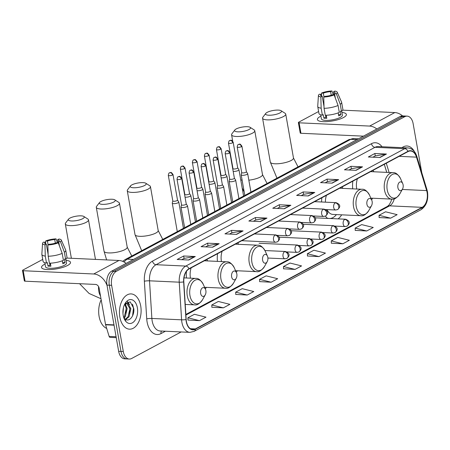 <?xml version="1.0" encoding="UTF-8"?>
<svg xmlns="http://www.w3.org/2000/svg" width="450" height="450" viewBox="0 0 450 450"><rect width="100%" height="100%" fill="white"/><g stroke="black" fill="none" stroke-linecap="round" stroke-linejoin="round"><path stroke-width="0.67" d="M207.619 260.927A19.485 11.942 92.6 0 0 206.792 259.476M186.458 271.367A19.485 11.942 92.6 0 0 186.463 277.988M238.596 244.316A19.485 11.942 92.6 0 0 237.769 242.865M217.564 253.699A19.485 11.942 92.6 0 0 217.44 261.382M342.906 188.393A19.485 11.942 92.6 0 0 342.084 186.941M321.874 197.775A19.485 11.942 92.6 0 0 321.576 201.988M373.882 171.782A19.485 11.942 92.6 0 0 373.061 170.331M352.851 181.164A19.485 11.942 92.6 0 0 352.727 188.843M386.736 172.378L384.283 164.312M325.412 216.101A19.485 11.942 92.6 0 0 327.414 218.385M338.057 218.88A19.485 11.942 92.6 0 0 341.685 214.836M236.278 272.312A19.485 11.942 92.6 0 0 237.375 270.765M205.301 288.923A19.485 11.942 92.6 0 0 206.398 287.37M371.571 199.778A19.485 11.942 92.6 0 0 372.662 198.225M421.768 172.609L413.134 123.649A11.031 6.761 92.6 0 0 407.126 116.123L402.48 115.909A11.031 6.761 92.6 0 0 400.129 116.477L111.656 271.142A11.031 6.761 92.6 0 0 106.982 285.092L118.654 351.304A11.031 6.761 92.6 0 0 124.667 358.83L126.984 358.937A11.031 6.761 92.6 0 1 120.977 351.411A11.031 6.761 92.6 0 0 126.984 358.937L129.308 359.044A11.031 6.761 92.6 0 0 131.659 358.481L181.148 331.948M404.803 116.016A11.031 6.761 92.6 0 0 402.452 116.584L113.974 271.249A11.031 6.761 92.6 0 0 109.305 285.199L120.977 351.411L109.305 285.199A11.031 6.761 92.6 0 1 113.974 271.249L402.452 116.584A11.031 6.761 92.6 0 1 404.803 116.016M414.343 151.464A17.651 10.817 92.6 0 0 406.969 145.997A17.651 10.817 92.6 0 0 402.024 147.656A17.651 10.817 92.6 0 1 406.969 145.997A17.651 10.817 92.6 0 1 414.343 151.464M140.704 305.949A17.651 10.817 92.6 0 0 131.091 293.912A17.651 10.817 92.6 0 0 119.852 317.132A17.651 10.817 92.6 0 0 129.465 329.169A17.651 10.817 92.6 0 0 140.704 305.949A17.651 10.817 92.6 0 0 131.091 293.912A17.651 10.817 92.6 0 0 119.852 317.132A17.651 10.817 92.6 0 0 129.465 329.169A17.651 10.817 92.6 0 0 140.704 305.949M427.101 192.471A11.768 7.211 -87.4 0 1 422.117 207.349L195.328 328.939A11.768 7.211 -87.4 0 1 192.825 329.541A11.768 7.211 -87.4 0 1 186.176 319.522L183.819 281.88A11.768 7.211 -87.4 0 1 189.039 268.993L408.009 151.594A11.768 7.211 -87.4 0 1 410.518 150.992A11.768 7.211 -87.4 0 1 416.481 157.14L426.651 190.586A11.768 7.211 -87.4 0 1 427.101 192.471M427.275 192.375A12.06 7.391 92.6 0 0 426.814 190.446L416.638 156.999A12.06 7.391 92.6 0 0 407.959 151.312L188.989 268.718A12.06 7.391 92.6 0 0 183.639 281.925L185.996 319.562A12.06 7.391 92.6 0 0 195.379 329.22L422.162 207.624A12.06 7.391 92.6 0 0 427.275 192.375M187.971 320.057L199.468 320.653L205.982 317.16L194.422 314.286L187.903 317.779L187.971 320.124M211.866 307.249L223.363 307.845L229.877 304.346L218.317 301.472L211.798 304.971L211.866 307.311M235.761 294.435L247.258 295.031L253.772 291.538L242.213 288.664L235.693 292.157L235.761 294.502M259.656 281.621L271.153 282.218L277.667 278.724L266.108 275.85L259.588 279.343L259.656 281.689M379.131 217.564L390.623 218.166L397.142 214.667L385.577 211.792L379.063 215.291L379.131 217.631M355.236 230.377L366.728 230.974L373.247 227.481L361.682 224.606L355.168 228.099L355.236 230.445M331.341 243.191L342.832 243.787L349.352 240.294L337.787 237.42L331.273 240.913L331.341 243.253M307.446 255.999L318.938 256.596L325.457 253.102L313.892 250.228L307.378 253.721L307.446 256.067M283.551 268.813L295.048 269.409L301.562 265.916L290.002 263.042L283.483 266.535L283.551 268.881M407.126 116.123A11.031 6.761 92.6 0 0 404.775 116.691L116.297 271.356A11.031 6.761 92.6 0 0 111.623 285.306L123.3 351.517A11.031 6.761 92.6 0 0 129.308 359.044M236.565 234.394L224.955 233.859L231.474 230.366L243.079 230.901L236.565 234.394M212.67 247.208L201.06 246.673L207.579 243.174L219.184 243.714L212.67 247.208M188.775 260.016L177.165 259.481L183.684 255.988L195.289 256.523L188.775 260.016M308.25 195.958L296.64 195.424L303.159 191.931L314.764 192.465L308.25 195.958M332.145 183.15L320.535 182.616L327.049 179.117L338.659 179.657L332.145 183.15M356.04 170.336L344.43 169.802L350.944 166.309L362.554 166.843L356.04 170.336M379.935 157.528L368.325 156.988L374.839 153.495L386.449 154.035L379.935 157.528M260.46 221.586L248.85 221.046L255.369 217.553L266.974 218.087L260.46 221.586M284.355 208.772L272.745 208.237L279.264 204.744L290.869 205.279L284.355 208.772M279.264 204.744L279.692 207.174M277.318 208.446L279.743 207.146L290.475 205.301A2.942 2.183 61.8 0 1 290.869 205.279M255.369 217.553L255.797 219.988M253.423 221.259L255.847 219.96L266.58 218.115A2.942 2.183 61.8 0 1 266.974 218.087M374.839 153.495L375.272 155.931M372.898 157.202L375.322 155.903L386.055 154.058A2.942 2.183 61.8 0 1 386.449 154.035M350.944 166.309L351.377 168.744M349.003 170.016L351.428 168.711L362.16 166.866A2.942 2.183 61.8 0 1 362.554 166.843M327.049 179.117L327.482 181.553M325.108 182.824L327.532 181.524L338.265 179.679A2.942 2.183 61.8 0 1 338.659 179.657M303.159 191.931L303.587 194.366M301.213 195.638L303.637 194.338L314.37 192.493A2.942 2.183 61.8 0 1 314.764 192.465M183.684 255.988L184.112 258.424M181.738 259.695L184.162 258.396L194.895 256.545A2.942 2.183 61.8 0 1 195.289 256.523M207.579 243.174L208.007 245.61M205.633 246.881L208.058 245.582L218.79 243.737A2.942 2.183 61.8 0 1 219.184 243.714M231.474 230.366L231.902 232.802M229.528 234.073L231.953 232.768L242.685 230.923A2.942 2.183 61.8 0 1 243.079 230.901M295.048 269.409L283.483 266.535M318.938 256.596L307.378 253.721M342.832 243.787L331.273 240.913M366.728 230.974L355.168 228.099M390.623 218.166L379.063 215.291M271.153 282.218L259.588 279.343M247.258 295.031L235.693 292.157M223.363 307.845L211.798 304.971M199.468 320.653L187.903 317.779M320.293 116.46A14.709 3.994 170 0 1 320.923 116.139A14.709 3.994 170 0 0 320.293 116.46A14.709 3.994 170 0 0 319.601 121.146A14.709 3.994 170 0 0 343.507 117.529A14.709 3.994 170 0 1 327.651 121.562A14.709 3.994 170 0 1 317.413 119.548A14.709 3.994 170 0 1 320.293 116.46M341.921 112.433A14.709 3.994 170 0 1 344.874 116.691A14.709 3.994 170 0 1 343.507 117.529A14.709 3.994 170 0 0 346.382 114.441A14.709 3.994 170 0 0 341.921 112.433M402.57 115.914A14.709 10.912 -118.2 0 0 394.819 112.562L342.652 110.154M376.819 128.976A14.709 10.912 -118.2 0 0 369.624 126.073L299.104 122.816L300.943 133.273L363.426 136.153M300.943 133.273A1.839 0.501 170 0 1 300.218 133.009L298.378 122.558A1.839 0.501 -10 0 1 298.738 122.169L318.611 111.51M298.378 122.558A1.839 0.501 -10 0 0 299.104 122.816M323.972 96.913L323.308 93.156A7.352 1.997 170 0 1 330.598 91.671L331.228 95.237M334.052 94.916L333.501 91.806A7.352 1.997 170 0 1 335.087 92.717A7.352 1.997 170 0 1 334.547 93.673L335.323 98.044M341.691 111.116L342.399 115.144A10.665 2.897 170 0 1 340.312 117.383A10.665 2.897 170 0 1 328.821 120.308A10.665 2.897 170 0 1 321.401 118.845L320.687 114.817M333.501 91.806L334.839 91.091A9.557 2.593 170 0 1 337.207 92.171L341.572 102.133A12.133 3.296 170 0 1 341.634 102.341L342.866 109.311A12.133 3.296 170 0 1 341.471 111.274L340.29 111.218L340.909 114.705A10.665 2.897 170 0 1 339.947 115.29A10.665 2.897 170 0 1 338.732 115.869L338.209 112.883M324.006 106.487L322.189 96.182L320.85 96.902L321.148 108.18L322.38 115.149L323.257 114.677L323.876 118.164A10.665 2.897 170 0 0 326.779 118.299L326.239 115.256M339.294 112.438A12.133 3.296 170 0 1 325.282 115.284L324.051 108.315L323.752 97.031L325.086 96.317A7.352 1.997 170 0 0 332.376 94.837L334.164 94.916L338.068 105.469L339.294 112.438M322.38 115.149A12.133 3.296 170 0 1 318.966 113.524L317.739 106.554A12.133 3.296 170 0 1 317.728 106.341L318.42 95.484A9.557 2.593 170 0 1 319.354 94.236L321.137 94.32L321.429 95.985M341.471 111.274L340.239 104.304L336.336 93.752L334.547 93.673M341.634 102.341A12.133 3.296 170 0 1 340.239 104.304M338.068 105.469A12.133 3.296 170 0 1 324.051 108.315M321.148 108.18A12.133 3.296 170 0 1 317.739 106.554M337.207 92.171A9.557 2.593 170 0 1 336.336 93.752M334.164 94.916A9.557 2.593 170 0 1 323.752 97.031M320.85 96.902A9.557 2.593 170 0 1 318.42 95.484M322.189 96.182A7.352 1.997 170 0 1 320.603 95.271A7.352 1.997 170 0 1 321.137 94.32M323.308 93.156L321.525 93.071L321.463 95.996M321.525 93.071A9.557 2.593 170 0 1 331.937 90.956L330.598 91.671M333.315 94.883L331.937 90.956M325.553 115.279L325.873 117.09A7.352 1.997 -10 0 0 326.582 117.191M340.909 114.705L338.507 114.593M325.873 117.09L323.876 118.164M267.148 112.359A8.089 2.194 -10 0 0 265.781 113.394A8.089 2.194 -10 0 0 270.135 115.222A8.089 2.194 -10 0 0 279.917 112.95A8.089 2.194 -10 0 0 281.07 110.7A8.089 2.194 -10 0 0 274.759 110.256A8.089 2.194 -10 0 0 267.148 112.359M281.07 110.7L285.109 113.293A11.768 3.195 170 0 1 285.733 114.097A11.768 3.195 170 0 1 283.433 116.567A11.768 3.195 170 0 1 270.748 119.79A11.768 3.195 170 0 1 262.564 118.181A11.768 3.195 170 0 1 262.873 117.214L265.781 113.394M397.896 187.661A4.41 2.706 92.6 0 0 399.853 190.586A4.41 2.706 92.6 0 0 402.469 189.141A4.41 2.706 92.6 0 0 403.11 184.866A4.41 2.706 92.6 0 0 402.728 183.578A4.41 2.706 92.6 0 0 399.341 182.368A4.41 2.706 92.6 0 0 397.896 187.661M357.412 178.718A13.236 8.111 92.6 0 0 356.692 188.792A13.236 8.111 92.6 0 0 356.738 189.028M236.171 128.97A8.089 2.194 -10 0 0 234.81 129.999A8.089 2.194 -10 0 0 239.158 131.833A8.089 2.194 -10 0 0 248.94 129.561A8.089 2.194 -10 0 0 250.093 127.305A8.089 2.194 -10 0 0 243.782 126.861A8.089 2.194 -10 0 0 236.171 128.97M250.093 127.305L254.132 129.898A11.768 3.195 170 0 1 254.756 130.708A11.768 3.195 170 0 1 252.461 133.178A11.768 3.195 170 0 1 239.771 136.401A11.768 3.195 170 0 1 231.587 134.792A11.768 3.195 170 0 1 231.896 133.819L234.81 129.999M366.919 204.266A4.41 2.706 92.6 0 0 368.876 207.197A4.41 2.706 92.6 0 0 371.492 205.746A4.41 2.706 92.6 0 0 372.133 201.471A4.41 2.706 92.6 0 0 371.751 200.183A4.41 2.706 92.6 0 0 368.37 198.979A4.41 2.706 92.6 0 0 366.919 204.266M327.021 209.599A13.236 8.111 92.6 0 0 332.927 214.431L360.748 215.713C363.268 216.298 365.963 214.566 368.831 210.521A12.161 7.453 92.6 0 1 361.626 214.509A12.161 7.453 92.6 0 1 356.226 206.438A12.161 7.453 92.6 0 1 360.219 191.857A12.161 7.453 92.6 0 1 369.54 195.188C367.054 190.896 364.534 188.921 361.969 189.27A13.236 8.111 92.6 0 0 353.537 206.685A13.236 8.111 92.6 0 0 360.748 215.713M326.987 217.986A17.466 10.704 92.6 0 0 328.702 218.447M329.805 218.498A17.466 10.704 92.6 0 0 336.42 214.594M326.436 195.328A13.236 8.111 92.6 0 0 325.412 202.168M131.861 184.899A8.089 2.194 -10 0 0 130.494 185.929A8.089 2.194 -10 0 0 134.848 187.763A8.089 2.194 -10 0 0 144.63 185.484A8.089 2.194 -10 0 0 145.778 183.234A8.089 2.194 -10 0 0 139.472 182.79A8.089 2.194 -10 0 0 131.861 184.899M145.778 183.234L149.822 185.828A11.768 3.195 170 0 1 150.446 186.632A11.768 3.195 170 0 1 148.146 189.107A11.768 3.195 170 0 1 135.461 192.33A11.768 3.195 170 0 1 127.271 190.721A11.768 3.195 170 0 1 127.586 189.748L130.494 185.929M262.609 260.196A4.41 2.706 92.6 0 0 264.566 263.126A4.41 2.706 92.6 0 0 267.182 261.675A4.41 2.706 92.6 0 0 267.823 257.4A4.41 2.706 92.6 0 0 267.435 256.112A4.41 2.706 92.6 0 0 264.054 254.903A4.41 2.706 92.6 0 0 262.609 260.196M222.126 251.257A13.236 8.111 92.6 0 0 221.406 261.332A13.236 8.111 92.6 0 0 221.451 261.562M100.884 201.504A8.089 2.194 -10 0 0 99.517 202.539A8.089 2.194 -10 0 0 103.871 204.368A8.089 2.194 -10 0 0 113.653 202.095A8.089 2.194 -10 0 0 114.806 199.839A8.089 2.194 -10 0 0 108.495 199.401A8.089 2.194 -10 0 0 100.884 201.504M114.806 199.839L118.845 202.438A11.768 3.195 170 0 1 119.469 203.243A11.768 3.195 170 0 1 117.169 205.712A11.768 3.195 170 0 1 104.484 208.935A11.768 3.195 170 0 1 96.294 207.326A11.768 3.195 170 0 1 96.609 206.359L99.517 202.539M231.632 276.801A4.41 2.706 92.6 0 0 233.589 279.731A4.41 2.706 92.6 0 0 236.205 278.286A4.41 2.706 92.6 0 0 236.846 274.011A4.41 2.706 92.6 0 0 236.464 272.722A4.41 2.706 92.6 0 0 233.078 271.513A4.41 2.706 92.6 0 0 231.632 276.801M191.149 267.863A13.236 8.111 92.6 0 0 190.429 277.937A13.236 8.111 92.6 0 0 190.474 278.173M69.907 218.115A8.089 2.194 -10 0 0 68.541 219.144A8.089 2.194 -10 0 0 72.894 220.978A8.089 2.194 -10 0 0 82.676 218.7A8.089 2.194 -10 0 0 83.829 216.45A8.089 2.194 -10 0 0 77.518 216.006A8.089 2.194 -10 0 0 69.907 218.115M83.829 216.45L87.868 219.043A11.768 3.195 170 0 1 88.492 219.847A11.768 3.195 170 0 1 86.192 222.322A11.768 3.195 170 0 1 73.508 225.546A11.768 3.195 170 0 1 65.317 223.937A11.768 3.195 170 0 1 65.633 222.964L68.541 219.144M200.655 293.411A4.41 2.706 92.6 0 0 202.612 296.342A4.41 2.706 92.6 0 0 205.228 294.891A4.41 2.706 92.6 0 0 205.869 290.616A4.41 2.706 92.6 0 0 205.487 289.327A4.41 2.706 92.6 0 0 202.101 288.118A4.41 2.706 92.6 0 0 200.655 293.411M233.167 171.332A3.308 0.9 -10 0 0 233.747 171.394A3.308 0.9 -10 0 0 238.314 170.466A3.308 0.9 -10 0 0 238.961 169.768A3.308 0.9 -10 0 0 238.922 169.667L237.684 167.799M232.982 168.587A2.391 0.647 -10 0 0 232.982 168.666A2.391 0.647 -10 0 0 233.921 169.009A2.391 0.647 -10 0 0 237.223 168.339A2.391 0.647 -10 0 0 237.69 167.839A2.391 0.647 -10 0 0 237.656 167.766M221.136 177.784A3.308 0.9 -10 0 0 221.715 177.846A3.308 0.9 -10 0 0 226.282 176.917A3.308 0.9 -10 0 0 226.929 176.22A3.308 0.9 -10 0 0 226.884 176.119L225.647 174.251M220.95 175.044A2.391 0.647 -10 0 0 220.944 175.118A2.391 0.647 -10 0 0 221.889 175.461A2.391 0.647 -10 0 0 225.186 174.791A2.391 0.647 -10 0 0 225.653 174.291A2.391 0.647 -10 0 0 225.624 174.218M209.098 184.236A3.308 0.9 -10 0 0 209.678 184.297A3.308 0.9 -10 0 0 214.245 183.369A3.308 0.9 -10 0 0 214.892 182.672A3.308 0.9 -10 0 0 214.852 182.571L213.615 180.703M208.918 181.496A2.391 0.647 -10 0 0 208.912 181.569A2.391 0.647 -10 0 0 209.852 181.912A2.391 0.647 -10 0 0 213.154 181.243A2.391 0.647 -10 0 0 213.621 180.743A2.391 0.647 -10 0 0 213.593 180.669M197.066 190.688A3.308 0.9 -10 0 0 197.646 190.749A3.308 0.9 -10 0 0 202.213 189.821A3.308 0.9 -10 0 0 202.86 189.124A3.308 0.9 -10 0 0 202.821 189.028L201.578 187.155M196.881 187.948A2.391 0.647 -10 0 0 196.881 188.027A2.391 0.647 -10 0 0 197.82 188.364A2.391 0.647 -10 0 0 201.116 187.695A2.391 0.647 -10 0 0 201.583 187.194A2.391 0.647 -10 0 0 201.555 187.121M185.034 197.139A3.308 0.9 -10 0 0 185.614 197.201A3.308 0.9 -10 0 0 190.176 196.273A3.308 0.9 -10 0 0 190.822 195.576A3.308 0.9 -10 0 0 190.783 195.48L189.546 193.607M184.849 194.4A2.391 0.647 -10 0 0 184.843 194.479A2.391 0.647 -10 0 0 185.788 194.816A2.391 0.647 -10 0 0 189.084 194.147A2.391 0.647 -10 0 0 189.551 193.646A2.391 0.647 -10 0 0 189.523 193.573M172.806 200.891L172.277 203.074A3.308 0.9 -10 0 0 172.271 203.181A3.308 0.9 -10 0 0 173.576 203.653A3.308 0.9 -10 0 0 178.144 202.725A3.308 0.9 -10 0 0 178.791 202.033A3.308 0.9 -10 0 0 178.751 201.932L177.508 200.059M172.811 200.852A2.391 0.647 -10 0 0 172.811 200.931A2.391 0.647 -10 0 0 173.751 201.274A2.391 0.647 -10 0 0 177.047 200.599A2.391 0.647 -10 0 0 177.519 200.098A2.391 0.647 -10 0 0 177.486 200.025M241.701 172.536L241.172 174.718A3.308 0.9 -10 0 0 241.172 174.825A3.308 0.9 -10 0 0 242.477 175.297A3.308 0.9 -10 0 0 245.959 174.808A3.308 0.9 -10 0 0 247.686 173.678A3.308 0.9 -10 0 0 247.646 173.576L246.409 171.709M241.712 172.496A2.391 0.647 -10 0 0 241.706 172.575A2.391 0.647 -10 0 0 242.651 172.918A2.391 0.647 -10 0 0 245.947 172.249A2.391 0.647 -10 0 0 246.414 171.743A2.391 0.647 -10 0 0 246.386 171.669M229.669 178.987L229.14 181.17A3.308 0.9 -10 0 0 229.134 181.277A3.308 0.9 -10 0 0 230.439 181.749A3.308 0.9 -10 0 0 233.927 181.26A3.308 0.9 -10 0 0 235.654 180.129A3.308 0.9 -10 0 0 235.614 180.028L234.371 178.161M229.674 178.948A2.391 0.647 -10 0 0 229.674 179.027A2.391 0.647 -10 0 0 230.614 179.37A2.391 0.647 -10 0 0 233.91 178.701A2.391 0.647 -10 0 0 234.382 178.194A2.391 0.647 -10 0 0 234.349 178.121M217.631 185.439L217.108 187.622A3.308 0.9 -10 0 0 217.102 187.729A3.308 0.9 -10 0 0 218.407 188.201A3.308 0.9 -10 0 0 221.889 187.712A3.308 0.9 -10 0 0 223.622 186.581A3.308 0.9 -10 0 0 223.577 186.48L222.339 184.612M217.643 185.4A2.391 0.647 -10 0 0 217.637 185.479A2.391 0.647 -10 0 0 218.582 185.822A2.391 0.647 -10 0 0 221.878 185.153A2.391 0.647 -10 0 0 222.345 184.646A2.391 0.647 -10 0 0 222.317 184.579M205.599 191.891L205.071 194.074A3.308 0.9 -10 0 0 205.065 194.181A3.308 0.9 -10 0 0 206.37 194.653A3.308 0.9 -10 0 0 209.857 194.164A3.308 0.9 -10 0 0 211.584 193.033A3.308 0.9 -10 0 0 211.545 192.932L210.302 191.064M205.605 191.852A2.391 0.647 -10 0 0 205.605 191.931A2.391 0.647 -10 0 0 206.544 192.274A2.391 0.647 -10 0 0 209.846 191.604A2.391 0.647 -10 0 0 210.313 191.098A2.391 0.647 -10 0 0 210.279 191.031M193.562 198.343L193.039 200.526A3.308 0.9 -10 0 0 193.033 200.632A3.308 0.9 -10 0 0 194.338 201.105A3.308 0.9 -10 0 0 197.82 200.616A3.308 0.9 -10 0 0 199.553 199.485A3.308 0.9 -10 0 0 199.507 199.384L198.27 197.516M193.573 198.304A2.391 0.647 -10 0 0 193.567 198.382A2.391 0.647 -10 0 0 194.513 198.726A2.391 0.647 -10 0 0 197.809 198.056A2.391 0.647 -10 0 0 198.276 197.556A2.391 0.647 -10 0 0 198.248 197.482M181.53 204.795L181.001 206.977A3.308 0.9 -10 0 0 181.001 207.084A3.308 0.9 -10 0 0 182.301 207.557A3.308 0.9 -10 0 0 185.788 207.067A3.308 0.9 -10 0 0 187.515 205.937A3.308 0.9 -10 0 0 187.476 205.836L186.238 203.968M181.541 204.756A2.391 0.647 -10 0 0 181.536 204.834A2.391 0.647 -10 0 0 182.475 205.178A2.391 0.647 -10 0 0 185.777 204.508A2.391 0.647 -10 0 0 186.244 204.007A2.391 0.647 -10 0 0 186.216 203.934M44.415 264.375A14.709 3.994 170 0 1 45.045 264.049A14.709 3.994 170 0 0 44.415 264.375A14.709 3.994 170 0 0 43.723 269.061A14.709 3.994 170 0 0 67.629 265.444A14.709 3.994 170 0 1 51.773 269.471A14.709 3.994 170 0 1 41.541 267.463A14.709 3.994 170 0 1 44.415 264.375M66.043 260.347A14.709 3.994 170 0 1 68.996 264.6A14.709 3.994 170 0 1 67.629 265.444A14.709 3.994 170 0 0 70.504 262.356A14.709 3.994 170 0 0 66.043 260.347M125.617 306.264A14.709 9.017 92.6 0 0 125.449 305.409M126.141 263.379A14.709 10.912 -118.2 0 0 118.946 260.477L66.774 258.069M107.078 285.632A14.709 10.912 -118.2 0 0 93.746 273.988L23.226 270.731L25.065 281.188L95.591 284.439A3.679 2.728 61.8 0 1 99.107 288.062L105.531 324.495L113.996 324.889M25.065 281.188A1.839 0.501 170 0 1 24.345 280.924L22.5 270.467A1.839 0.501 -10 0 1 22.86 270.084L42.733 259.425M22.5 270.467A1.839 0.501 -10 0 0 23.226 270.731M116.252 337.657L110.07 337.376A1.839 1.125 -87.4 0 1 109.136 336.414L105.604 324.793A1.839 1.125 -87.4 0 1 105.531 324.495M48.094 244.828L47.436 241.065A7.352 1.997 170 0 1 54.72 239.586L55.35 243.146M58.174 242.826L57.623 239.721A7.352 1.997 170 0 1 59.209 240.632A7.352 1.997 170 0 1 58.674 241.588L59.445 245.959M65.812 259.031L66.521 263.059A10.665 2.897 170 0 1 64.44 265.298A10.665 2.897 170 0 1 52.943 268.217A10.665 2.897 170 0 1 45.523 266.76L44.809 262.733M57.623 239.721L58.961 239.006A9.557 2.593 170 0 1 61.329 240.086L65.694 250.048A12.133 3.296 170 0 1 65.762 250.256L66.988 257.226A12.133 3.296 170 0 1 65.593 259.189L64.418 259.132L65.031 262.62A10.665 2.897 170 0 1 64.069 263.205A10.665 2.897 170 0 1 62.859 263.784L62.331 260.792M48.127 254.402L46.311 244.097L44.972 244.811L45.276 256.095L46.502 263.064L47.385 262.592L47.998 266.079A10.665 2.897 170 0 0 50.901 266.214L50.361 263.171M63.422 260.353A12.133 3.296 170 0 1 49.404 263.199L48.178 256.23L47.874 244.946L49.213 244.232A7.352 1.997 170 0 0 56.503 242.752L58.286 242.831L62.19 253.384L63.422 260.353M46.502 263.064A12.133 3.296 170 0 1 43.087 261.439L41.861 254.469A12.133 3.296 170 0 1 41.85 254.25L42.542 243.399A9.557 2.593 170 0 1 43.476 242.151L45.259 242.229L45.557 243.9M65.593 259.189L64.361 252.219L60.458 241.667L58.674 241.588M65.762 250.256A12.133 3.296 170 0 1 64.361 252.219M62.19 253.384A12.133 3.296 170 0 1 48.178 256.23M45.276 256.095A12.133 3.296 170 0 1 41.861 254.469M61.329 240.086A9.557 2.593 170 0 1 60.458 241.667M58.286 242.831A9.557 2.593 170 0 1 47.874 244.946M44.972 244.811A9.557 2.593 170 0 1 42.542 243.399M46.311 244.097A7.352 1.997 170 0 1 44.724 243.186A7.352 1.997 170 0 1 45.259 242.229M47.436 241.065L45.647 240.986L45.585 243.911M45.647 240.986A9.557 2.593 170 0 1 56.059 238.871L54.72 239.586M57.443 242.792L56.059 238.871M49.674 263.194L49.995 265.005A7.352 1.997 -10 0 0 50.704 265.106M65.031 262.62L62.634 262.507M49.995 265.005L47.998 266.079M101.171 299.767A18.383 11.267 92.6 0 0 99.101 316.429A18.383 11.267 92.6 0 0 106.706 328.421M123.407 307.783L122.974 313.549M125.173 303.722L127.17 308.537L125.302 316.648L124.127 318.049M124.706 304.172L126.248 308.498L124.38 316.603L123.722 317.475A8.308 5.091 92.6 0 0 125.207 319.084C129.409 322.549 134.764 315.276 133.763 308.475L130.219 301.849L124.853 303.952M124.768 304.076L127.041 303.075L127.811 303.233L130.854 308.711L128.993 316.817L125.747 319.427M125.556 303.069L127.041 303.075M126.579 303.098L129.932 308.666L128.07 316.777L125.364 319.191M137.362 307.744A11.987 7.346 92.6 0 0 132.036 299.79A11.987 7.346 92.6 0 0 124.937 303.722A11.987 7.346 92.6 0 0 123.199 315.338A11.987 7.346 92.6 0 0 124.239 318.836A11.987 7.346 92.6 0 0 133.425 322.116A11.987 7.346 92.6 0 0 137.362 307.744M124.076 318.448L125.775 320.878L123.992 318.234M132.469 304.121L133.504 307.963L132.581 315.832M127.35 301.776L128.683 303.739M129.831 307.929L129.549 313.402M126.146 307.761L125.865 313.234M127.671 301.657L129.538 304.695M125.432 303.536L125.854 304.521M400.129 116.477L404.775 116.691M118.654 351.304L123.3 351.517M106.982 285.092L111.623 285.306M111.656 271.142L116.297 271.356M122.67 261.332L125.027 259.65L348.497 139.832L353.874 138.594A14.709 9.017 92.6 0 0 350.741 139.343L356.94 139.629M348.497 139.832A7.352 5.456 61.8 0 1 350.741 139.343L127.271 259.161L133.47 259.447M125.027 259.65A7.352 5.456 61.8 0 1 127.271 259.161A14.709 9.017 92.6 0 0 124.116 262.029M422.117 207.349L389.61 205.847A11.768 7.211 92.6 0 0 394.296 198.765M165.426 331.223L161.032 333.579A3.679 2.728 61.8 0 1 161.528 331.043M161.032 333.579A18.383 11.267 -87.4 0 1 147.099 321.975A18.383 11.267 -87.4 0 1 146.728 318.864L144.366 281.222A18.383 11.267 -87.4 0 1 152.528 261.09L371.498 143.685A18.383 11.267 -87.4 0 1 381.999 146.728M185.996 319.562A3.679 0.512 176.4 0 1 181.592 319.826L151.875 318.454A14.709 9.017 92.6 0 0 152.173 320.946A14.709 9.017 92.6 0 0 160.183 330.981L189.9 332.348A14.709 9.017 -87.4 0 1 181.592 319.826L179.235 282.184A14.709 9.017 -87.4 0 1 185.76 266.079L404.73 148.674A3.679 2.728 61.8 0 1 407.959 151.312M195.379 329.22A3.679 2.728 61.8 0 1 194.158 331.352L420.941 209.762C426.33 206.044 428.512 200.098 427.5 191.936L426.977 189.743A3.679 1.457 163.1 0 1 426.814 190.446M188.989 268.718A3.679 2.728 -118.2 0 0 185.76 266.079L156.043 264.707A14.709 9.017 92.6 0 0 149.518 280.817L151.875 318.454A3.679 0.512 -3.6 0 0 146.728 318.864M183.639 281.925A3.679 0.512 176.4 0 1 179.235 282.184L149.518 280.817A3.679 0.512 -3.6 0 0 144.366 281.222M426.977 189.743L416.801 156.291A3.679 1.457 163.1 0 1 416.638 156.999M371.498 143.685A3.679 2.728 61.8 0 0 375.013 147.308L404.73 148.674A14.709 9.017 -87.4 0 1 407.863 147.926L378.146 146.554A14.709 9.017 92.6 0 0 375.013 147.308L156.043 264.707A3.679 2.728 61.8 0 1 152.528 261.09M420.941 209.762A3.679 2.728 -118.2 0 0 422.162 207.624M195.328 328.939L190.378 328.708M185.901 315.067L389.61 205.847A6.621 4.911 61.8 0 0 387.591 206.286L389.211 204.773L390.921 201.634L391.702 199.108M426.651 190.586L402.289 189.461M416.481 157.14L399.156 156.336M389.098 172.485L386.286 163.237M284.029 208.755L290.475 205.301M307.924 195.947L314.37 192.493M331.819 183.133L338.265 179.679M355.714 170.325L362.16 166.866M379.609 157.511L386.055 154.058M260.134 221.569L266.58 218.115M236.239 234.382L242.685 230.923M212.344 247.191L218.79 243.737M188.449 260.004L194.895 256.545M369.624 126.073L394.819 112.562M276.975 178.178L270.304 162.09A11.768 3.195 -10 0 0 278.494 163.704A11.768 3.195 -10 0 0 291.178 160.476A11.768 3.195 -10 0 0 293.479 158.006L298.046 166.882M370.631 171.63L392.946 172.665C395.505 172.316 398.031 174.285 400.517 178.583A12.161 7.453 92.6 0 0 391.196 175.252A12.161 7.453 92.6 0 0 387.202 189.833A12.161 7.453 92.6 0 0 392.603 197.904A12.161 7.453 92.6 0 0 399.808 193.911L402.469 189.141M392.946 172.665A13.236 8.111 92.6 0 0 384.514 190.08A13.236 8.111 92.6 0 0 391.725 199.108C394.245 199.688 396.939 197.961 399.808 193.911M248.833 180.186A11.768 3.195 -10 0 0 260.201 177.086A11.768 3.195 -10 0 0 262.502 174.617L267.069 183.487M240.744 179.876A11.768 3.195 -10 0 0 242.117 180.203M141.688 250.718L135.017 234.63A11.768 3.195 -10 0 0 143.201 236.239A11.768 3.195 -10 0 0 155.891 233.016A11.768 3.195 -10 0 0 158.192 230.541L162.759 239.417M235.344 244.17L257.659 245.199C260.218 244.851 262.744 246.825 265.224 251.117A12.161 7.453 92.6 0 0 255.909 247.787A12.161 7.453 92.6 0 0 251.916 262.367A12.161 7.453 92.6 0 0 257.316 270.439A12.161 7.453 92.6 0 0 264.521 266.445L267.182 261.675M257.659 245.199A13.236 8.111 92.6 0 0 249.227 262.614A13.236 8.111 92.6 0 0 256.438 271.642C258.958 272.227 261.653 270.495 264.521 266.445M106.622 259.909L104.04 251.235A11.768 3.195 -10 0 0 112.224 252.844A11.768 3.195 -10 0 0 124.914 249.621A11.768 3.195 -10 0 0 127.215 247.151L131.782 256.028M204.368 260.775L226.682 261.804C229.241 261.456 231.767 263.43 234.253 267.722A12.161 7.453 92.6 0 0 224.933 264.392A12.161 7.453 92.6 0 0 220.939 278.977A12.161 7.453 92.6 0 0 226.339 287.044A12.161 7.453 92.6 0 0 233.544 283.056L236.205 278.286M226.682 261.804A13.236 8.111 92.6 0 0 218.25 279.219A13.236 8.111 92.6 0 0 225.461 288.253C227.981 288.832 230.676 287.1 233.544 283.056M100.508 295.993A11.768 7.211 -87.4 0 1 98.797 291.24A11.768 7.211 -87.4 0 1 98.584 286.588M183.988 277.875L195.705 278.415C198.264 278.066 200.79 280.041 203.276 284.332A12.161 7.453 92.6 0 0 193.956 281.002A12.161 7.453 92.6 0 0 189.962 295.582A12.161 7.453 92.6 0 0 195.362 303.654A12.161 7.453 92.6 0 0 202.567 299.666L205.228 294.891M195.705 278.415A13.236 8.111 92.6 0 0 187.273 295.83A13.236 8.111 92.6 0 0 194.484 304.858C197.004 305.443 199.699 303.711 202.567 299.666M315.191 217.822L345.544 219.223C349.897 220.956 350.421 223.262 347.108 226.136A3.679 2.728 -118.2 0 0 348.277 223.031A3.679 2.728 61.8 0 0 344.756 219.409A3.679 2.256 92.6 0 0 343.198 224.061A3.679 2.256 92.6 0 0 345.201 226.569L335.064 226.102M345.544 219.223A3.679 2.256 92.6 0 0 344.756 219.409M232.712 142.763A2.391 0.647 -10 0 0 233.179 142.256C230.58 138.791 231.317 140.664 229.697 140.569A2.391 1.772 -118.2 0 1 230.422 140.411A2.391 1.772 61.8 0 1 232.712 142.763A2.391 0.647 -10 0 1 230.136 143.415A2.391 0.647 -10 0 1 228.471 143.089L232.982 168.666M303.159 224.274L333.506 225.675C337.866 227.407 338.389 229.714 335.076 232.588A3.679 2.728 -118.2 0 0 336.24 229.483A3.679 2.728 61.8 0 0 332.724 225.866A3.679 2.256 92.6 0 0 331.166 230.513A3.679 2.256 92.6 0 0 333.169 233.021L323.027 232.554M333.506 225.675A3.679 2.256 92.6 0 0 332.724 225.866M220.674 149.214A2.391 0.647 -10 0 0 221.141 148.714C218.548 145.243 219.285 147.116 217.659 147.021A2.391 1.772 -118.2 0 1 218.391 146.863A2.391 1.772 61.8 0 1 220.674 149.214A2.391 0.647 -10 0 1 218.098 149.867A2.391 0.647 -10 0 1 216.439 149.541L220.944 175.118M291.122 230.726L321.474 232.127C325.834 233.859 326.351 236.166 323.044 239.04A3.679 2.728 -118.2 0 0 324.208 235.935A3.679 2.728 61.8 0 0 320.692 232.318A3.679 2.256 92.6 0 0 319.134 236.964A3.679 2.256 92.6 0 0 321.137 239.473L310.995 239.006M321.474 232.127A3.679 2.256 92.6 0 0 320.692 232.318M208.643 155.666A2.391 0.647 -10 0 0 209.109 155.166C206.516 151.701 207.248 153.568 205.627 153.472A2.391 1.772 -118.2 0 1 206.359 153.315A2.391 1.772 61.8 0 1 208.643 155.666A2.391 0.647 -10 0 1 206.066 156.319A2.391 0.647 -10 0 1 204.401 155.993L208.912 181.569M279.09 237.178L309.437 238.579C313.796 240.311 314.319 242.618 311.006 245.492A3.679 2.728 -118.2 0 0 312.171 242.387A3.679 2.728 61.8 0 0 308.655 238.77A3.679 2.256 92.6 0 0 307.097 243.416A3.679 2.256 92.6 0 0 309.099 245.925L298.957 245.458M309.437 238.579A3.679 2.256 92.6 0 0 308.655 238.77M196.611 162.118A2.391 0.647 -10 0 0 197.078 161.618C194.479 158.153 195.216 160.02 193.59 159.924A2.391 1.772 -118.2 0 1 194.321 159.767A2.391 1.772 61.8 0 1 196.611 162.118A2.391 0.647 -10 0 1 194.029 162.771A2.391 0.647 -10 0 1 192.369 162.444L196.881 188.027M259.099 243.264L297.405 245.031C301.764 246.763 302.287 249.069 298.974 251.944A3.679 2.728 -118.2 0 0 300.139 248.839A3.679 2.728 61.8 0 0 296.623 245.222A3.679 2.256 92.6 0 0 295.065 249.868A3.679 2.256 92.6 0 0 297.067 252.377L286.926 251.91M297.405 245.031A3.679 2.256 92.6 0 0 296.623 245.222M184.573 168.57A2.391 0.647 -10 0 0 185.04 168.069C182.447 164.604 183.178 166.472 181.558 166.376A2.391 1.772 -118.2 0 1 182.289 166.219A2.391 1.772 61.8 0 1 184.573 168.57A2.391 0.647 -10 0 1 181.997 169.222A2.391 0.647 -10 0 1 180.332 168.896L184.843 194.479M264.96 250.543L285.373 251.482C289.727 253.215 290.25 255.521 286.937 258.396A3.679 2.728 -118.2 0 0 288.101 255.291A3.679 2.728 61.8 0 0 284.586 251.674A3.679 2.256 92.6 0 0 283.028 256.32A3.679 2.256 92.6 0 0 285.03 258.829L267.902 258.041M285.373 251.482A3.679 2.256 92.6 0 0 284.586 251.674M172.541 175.022A2.391 0.647 -10 0 0 173.008 174.521C170.409 171.056 171.146 172.924 169.526 172.828A2.391 1.772 -118.2 0 1 170.252 172.671A2.391 1.772 61.8 0 1 172.541 175.022A2.391 0.647 -10 0 1 169.965 175.674A2.391 0.647 -10 0 1 168.3 175.348L172.811 200.931M241.436 146.666A2.391 0.647 -10 0 0 241.903 146.166C239.31 142.701 240.041 144.568 238.421 144.472A2.391 1.772 -118.2 0 1 239.153 144.315A2.391 1.772 61.8 0 1 241.436 146.666A2.391 0.647 -10 0 1 238.86 147.324A2.391 0.647 -10 0 1 237.195 146.993L241.706 172.575M314.612 201.667L336.037 202.657C340.391 204.39 340.914 206.691 337.601 209.571A3.679 2.728 -118.2 0 0 338.766 206.46A3.679 2.728 61.8 0 0 335.25 202.843A3.679 2.256 92.6 0 0 333.692 207.495A3.679 2.256 92.6 0 0 335.694 210.004L325.558 209.531M336.037 202.657A3.679 2.256 92.6 0 0 335.25 202.843M229.404 153.118A2.391 0.647 -10 0 0 229.871 152.618C227.273 149.153 228.009 151.02 226.389 150.924A2.391 1.772 -118.2 0 1 227.115 150.767A2.391 1.772 61.8 0 1 229.404 153.118A2.391 0.647 -10 0 1 226.828 153.776A2.391 0.647 -10 0 1 225.163 153.45L229.674 179.027M302.58 208.119L324 209.109C328.359 210.842 328.882 213.143 325.569 216.023A3.679 2.728 -118.2 0 0 326.734 212.912A3.679 2.728 61.8 0 0 323.218 209.295A3.679 2.256 92.6 0 0 321.66 213.947A3.679 2.256 92.6 0 0 323.662 216.456L313.521 215.983M324 209.109A3.679 2.256 92.6 0 0 323.218 209.295M217.367 159.57A2.391 0.647 -10 0 0 217.834 159.069C215.241 155.604 215.972 157.472 214.352 157.376A2.391 1.772 -118.2 0 1 215.083 157.219A2.391 1.772 61.8 0 1 217.367 159.57A2.391 0.647 -10 0 1 214.791 160.228A2.391 0.647 -10 0 1 213.126 159.902L217.637 185.479M290.543 214.571L311.968 215.561C316.322 217.294 316.845 219.594 313.532 222.474A3.679 2.728 -118.2 0 0 314.696 219.369A3.679 2.728 61.8 0 0 311.181 215.747A3.679 2.256 92.6 0 0 309.623 220.399A3.679 2.256 92.6 0 0 311.625 222.907L301.489 222.441M311.968 215.561A3.679 2.256 92.6 0 0 311.181 215.747M205.335 166.022A2.391 0.647 -10 0 0 205.802 165.521C203.203 162.056 203.94 163.924 202.32 163.828A2.391 1.772 -118.2 0 1 203.046 163.671A2.391 1.772 61.8 0 1 205.335 166.022A2.391 0.647 -10 0 1 202.759 166.68A2.391 0.647 -10 0 1 201.094 166.354L205.605 191.931M278.511 221.023L299.931 222.013C304.29 223.746 304.813 226.046 301.5 228.926A3.679 2.728 -118.2 0 0 302.664 225.821A3.679 2.728 61.8 0 0 299.149 222.199A3.679 2.256 92.6 0 0 297.591 226.851A3.679 2.256 92.6 0 0 299.593 229.359L289.451 228.893M299.931 222.013A3.679 2.256 92.6 0 0 299.149 222.199M193.297 172.474A2.391 0.647 -10 0 0 193.764 171.973C191.171 168.508 191.903 170.376 190.282 170.286A2.391 1.772 -118.2 0 1 191.014 170.123A2.391 1.772 61.8 0 1 193.297 172.474A2.391 0.647 -10 0 1 190.721 173.132A2.391 0.647 -10 0 1 189.062 172.806L193.567 198.382M266.473 227.475L287.899 228.465C292.252 230.197 292.776 232.504 289.468 235.378A3.679 2.728 -118.2 0 0 290.632 232.273A3.679 2.728 61.8 0 0 287.111 228.651A3.679 2.256 92.6 0 0 285.559 233.303A3.679 2.256 92.6 0 0 287.561 235.811L277.419 235.344M287.899 228.465A3.679 2.256 92.6 0 0 287.111 228.651M181.266 178.931A2.391 0.647 -10 0 0 181.732 178.425C179.134 174.96 179.871 176.828 178.251 176.737A2.391 1.772 -118.2 0 1 178.982 176.574A2.391 1.772 61.8 0 1 181.266 178.931A2.391 0.647 -10 0 1 178.689 179.584A2.391 0.647 -10 0 1 177.024 179.257L181.536 204.834M254.441 233.927L275.861 234.917C280.221 236.649 280.744 238.956 277.431 241.83A3.679 2.728 -118.2 0 0 278.595 238.725A3.679 2.728 61.8 0 0 275.079 235.102A3.679 2.256 92.6 0 0 273.521 239.754A3.679 2.256 92.6 0 0 275.524 242.263L241.796 240.705M275.861 234.917A3.679 2.256 92.6 0 0 275.079 235.102M93.746 273.988L118.946 260.477M114.047 325.181L105.604 324.793M109.136 336.414L116.089 336.735M353.874 138.594L358.481 138.803M416.801 156.291C415.131 151.166 412.155 148.376 407.863 147.926M189.9 332.348L194.158 331.352M386.764 172.378L384.311 164.301M185.861 314.449L387.591 206.286M270.304 162.09L262.564 118.181M370.845 198.146L391.725 199.108M402.728 183.578L400.517 178.583M293.479 158.006L285.733 114.097M232.718 141.216L231.587 134.792M371.492 205.746L368.831 210.521M339.654 188.241L361.969 189.27M371.751 200.183L369.54 195.188M262.502 174.617L254.756 130.708M244.187 191.936L242.173 187.982M135.017 234.63L127.271 190.721M235.558 270.681L256.438 271.642M267.435 256.112L265.224 251.117M158.192 230.541L150.446 186.632M104.04 251.235L96.294 207.326M204.581 287.286L225.461 288.253M236.464 272.722L234.253 267.722M127.215 247.151L119.469 203.243M71.376 258.283L65.317 223.937M185.231 304.431L194.484 304.858M205.487 289.327L203.276 284.332M95.468 259.391L88.492 219.847M100.991 298.738L89.083 293.456L79.577 283.702M347.108 226.136L345.201 226.569M243.602 196.071L238.961 169.768M232.976 168.632L232.813 169.307M233.179 142.256L237.69 167.839M228.471 143.089C228.814 141.278 229.219 140.434 229.697 140.569M335.076 232.588L333.169 233.021M231.564 202.523L226.929 176.22M220.939 175.084L220.776 175.759M221.141 148.714L225.653 174.291M216.439 149.541C216.776 147.729 217.187 146.886 217.659 147.021M323.044 239.04L321.137 239.473M219.532 208.98L214.892 182.672M208.907 181.536L208.744 182.211M209.109 155.166L213.621 180.743M204.401 155.993C204.744 154.181 205.155 153.343 205.627 153.472M311.006 245.492L309.099 245.925M207.495 215.432L202.86 189.124M196.869 187.987L196.706 188.662M197.078 161.618L201.583 187.194M192.369 162.444C192.713 160.633 193.118 159.795 193.59 159.924M298.974 251.944L297.067 252.377M195.463 221.884L190.822 195.576M184.838 194.439L184.674 195.114M185.04 168.069L189.551 193.646M180.332 168.896C180.675 167.085 181.086 166.247 181.558 166.376M177.289 231.626L172.271 203.181M286.937 258.396L285.03 258.829M183.431 228.336L178.791 202.033M173.008 174.521L177.519 200.098M168.3 175.348C168.643 173.537 169.048 172.699 169.526 172.828M250.942 192.139L247.686 173.678M244.806 195.429L241.172 174.825M241.903 146.166L246.414 171.743M237.195 146.993C237.538 145.181 237.949 144.343 238.421 144.472M337.601 209.571L335.694 210.004M238.911 198.591L235.654 180.129M232.768 201.881L229.134 181.277M229.871 152.618L234.382 178.194M225.163 153.45C225.506 151.633 225.911 150.795 226.389 150.924M325.569 216.023L323.662 216.456M226.873 205.042L223.622 186.581M220.736 208.333L217.102 187.729M217.834 159.069L222.345 184.646M213.126 159.902C213.469 158.085 213.879 157.247 214.352 157.376M313.532 222.474L311.625 222.907M214.841 211.494L211.584 193.033M208.699 214.785L205.065 194.181M205.802 165.521L210.313 191.098M201.094 166.354C201.437 164.537 201.842 163.699 202.32 163.828M301.5 228.926L299.593 229.359M202.804 217.946L199.553 199.485M196.667 221.237L193.033 200.632M193.764 171.973L198.276 197.556M189.062 172.806C189.399 170.994 189.81 170.151 190.282 170.286M289.468 235.378L287.561 235.811M190.772 224.398L187.515 205.937M184.629 227.689L181.001 207.084M181.732 178.425L186.244 204.007M177.024 179.257C177.368 177.446 177.773 176.602 178.251 176.737M277.431 241.83L275.524 242.263"/></g></svg>
